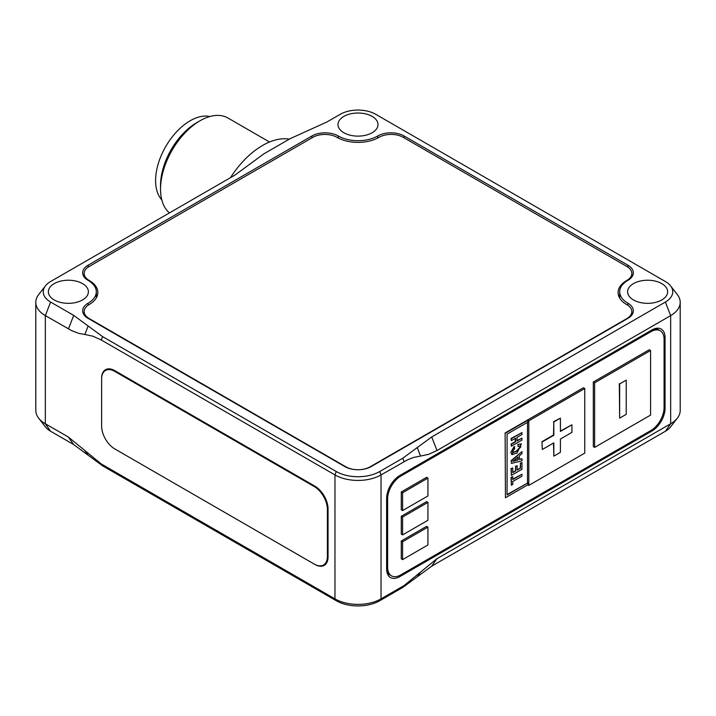 <?xml version="1.0" encoding="UTF-8"?>
<svg xmlns="http://www.w3.org/2000/svg" width="716" height="716" viewBox="0 0 716 716"><rect width="100%" height="100%" fill="white"/><g stroke="black" fill="none" stroke-linecap="round" stroke-linejoin="round"><path stroke-width="1.07" d="M88.14 325.995L73.694 315.371L50.612 302.045A25.132 14.508 180 0 1 45.439 285.863A25.132 14.508 180 0 1 50.612 281.522L234.911 175.116L263.873 153.833L290.204 138.636L327.06 121.908L340.225 114.309A25.132 14.508 180 0 1 375.775 114.309L665.388 281.522A25.132 14.508 180 0 1 670.561 285.863A25.132 14.508 180 0 1 665.388 302.045L431.721 436.948L402.759 458.231L379.722 471.531A30.716 17.739 180 0 1 336.278 471.531L102.594 336.618L88.14 325.995L84.855 334.479L93.017 336.234L101.278 340.01L334.963 474.923A32.578 18.813 0 0 0 381.037 474.923L407.628 459.762L413.526 457.461L420.534 456.074L417.24 447.59M404.075 135.977L627.869 265.18A18.616 10.749 180 0 1 633.329 272.778A18.616 10.749 180 0 1 627.869 280.386A27.924 16.119 0 0 0 619.689 291.779A27.924 16.119 0 0 0 627.869 303.181A18.616 10.749 180 0 1 633.329 310.78A18.616 10.749 180 0 1 627.869 318.387L371.165 466.59A18.616 10.749 180 0 1 344.835 466.59L88.131 318.387A18.616 10.749 180 0 1 82.671 310.78A18.616 10.749 180 0 1 88.131 303.181A27.924 16.119 0 0 0 96.311 291.779A27.924 16.119 0 0 0 88.131 280.386A18.616 10.749 180 0 1 82.671 272.778A18.616 10.749 180 0 1 88.131 265.18L311.925 135.977A18.616 10.749 180 0 1 338.256 135.977A27.924 16.119 0 0 0 377.744 135.977A18.616 10.749 180 0 1 404.075 135.977L404.075 137.812M343.85 132.746A20.012 11.554 180 0 1 337.988 124.575A20.012 11.554 180 0 1 358 113.021A20.012 11.554 180 0 1 378.012 124.575A20.012 11.554 180 0 1 365.661 135.243A20.012 11.554 180 0 1 343.85 132.746M633.472 299.95A20.012 11.554 180 0 1 627.61 291.779A20.012 11.554 180 0 1 647.622 280.225A20.012 11.554 180 0 1 667.634 291.779A20.012 11.554 180 0 1 655.274 302.456A20.012 11.554 180 0 1 633.472 299.95M54.228 299.95A20.012 11.554 180 0 1 48.366 291.779A20.012 11.554 180 0 1 68.378 280.225A20.012 11.554 180 0 1 88.39 291.779A20.012 11.554 180 0 1 76.039 302.456A20.012 11.554 180 0 1 54.228 299.95M665.388 302.045L670.659 315.613A32.578 18.813 0 0 0 680.2 302.313L680.2 410.465A32.578 18.813 180 0 1 677.363 418.144A32.578 18.813 180 0 1 670.659 423.765L670.659 315.613L436.984 450.525L428.714 454.311L420.534 456.074M402.759 587.442L417.213 576.819L420.507 572.138L404.075 585.572L381.037 598.871A32.578 18.813 180 0 1 334.963 598.871L101.278 463.95L84.819 450.507L88.113 455.188L102.594 465.83L336.278 600.742A30.716 17.739 0 0 0 379.722 600.742L402.759 587.442L404.075 585.572M420.507 572.138L436.93 558.704L670.659 423.765L665.388 431.256A25.132 14.508 0 0 0 670.561 426.915L677.363 418.144M665.388 431.256L431.667 566.195L417.213 576.819M663.902 336.905L665.066 337.576L665.066 408.263L664.072 407.69A18.616 10.749 -60 0 1 650.907 430.495L651.9 431.059A18.616 10.749 120 0 0 665.066 408.263M651.9 431.059L399.796 576.613L398.633 575.941M386.631 498.327L387.625 498.9A18.616 10.749 -60 0 1 400.781 476.095L399.796 475.522A18.616 10.749 120 0 0 386.631 498.327L386.631 569.014A18.616 10.749 120 0 0 390.489 577.535A18.616 10.749 120 0 0 399.796 576.613M399.796 475.522L651.9 329.978A18.616 10.749 120 0 1 661.208 329.056A18.616 10.749 120 0 1 665.066 337.576M84.855 334.479L79.028 333.432L71.967 330.81L45.341 315.613L45.341 423.765A32.578 18.813 180 0 1 38.637 418.144A32.578 18.813 180 0 1 35.8 410.465L35.8 302.313A32.578 18.813 0 0 0 45.341 315.613L50.612 302.045M84.819 450.507L68.369 437.055L45.341 423.765L50.612 431.256L73.632 444.546L88.113 455.188M328.053 508.969L328.053 556.851A18.616 10.749 -120 0 1 324.196 565.372A18.616 10.749 -120 0 1 314.888 564.45L114.784 448.923A18.616 10.749 60 0 1 101.618 426.118A18.616 10.749 -120 0 0 114.784 448.923L314.226 564.074A18.616 10.749 60 0 0 323.534 564.996A18.616 10.749 60 0 0 327.391 556.466L327.391 509.345L328.053 508.969A18.616 10.749 -120 0 0 314.888 486.164L314.226 486.549L114.784 371.398L115.446 371.022M108.259 368.865L105.476 370.476A18.616 10.749 60 0 0 101.618 378.997L101.618 426.118L101.636 378.227A18.616 10.749 -120 0 1 105.476 369.716A18.616 10.749 -120 0 1 114.784 370.637L314.888 486.164M38.637 418.144L45.439 426.915A25.132 14.508 0 0 0 50.612 431.256M84.139 276.958A18.616 10.749 180 0 1 84.148 276.949L84.148 273.458A17.05 9.845 0 0 0 89.258 280.484A29.508 17.041 180 0 1 97.823 292.495A29.508 17.041 180 0 1 89.178 304.542A17.139 9.899 0 0 0 84.148 311.541A17.139 9.899 0 0 0 89.169 318.539L345.819 466.787A17.112 9.881 0 0 0 370.181 466.787L626.858 318.593A17.05 9.845 0 0 0 631.852 311.63A17.05 9.845 0 0 0 626.733 304.604A29.544 17.059 180 0 1 618.087 292.54A29.544 17.059 180 0 1 626.733 280.484A17.05 9.845 0 0 0 631.852 273.458A17.05 9.845 0 0 0 626.858 266.495L403.144 137.275A17.077 9.854 0 0 0 378.889 137.382A29.544 17.059 180 0 1 337.111 137.391A17.05 9.845 0 0 0 312.883 137.32L89.142 266.495A17.05 9.845 0 0 0 84.148 273.458M631.852 276.949A18.616 10.749 180 0 1 631.861 276.958L631.852 273.458M680.2 302.313A32.578 18.813 0 0 0 677.363 294.634L670.561 285.863M45.439 285.863L38.637 294.634A32.578 18.813 0 0 0 35.8 302.313M389.227 574.402A18.616 10.749 -60 0 1 387.795 574.59M657.315 328.197A18.616 10.749 -60 0 1 657.861 329.521M105.476 370.476A18.616 10.749 60 0 1 114.784 371.398M314.226 486.549A18.616 10.749 60 0 1 327.391 509.345M97.081 296.29A29.508 17.041 0 0 0 96.311 294.697M619.689 294.589A29.544 17.059 0 0 0 618.83 296.343M89.258 281.075L89.258 280.484M511.367 463.431L521.946 460.8L521.946 458.759L519.351 459.466L519.351 455.895L521.946 453.649L521.946 451.608L511.367 460.934L511.367 463.431L511.367 460.934M517.999 459.887L512.79 461.444L517.999 456.996L517.999 459.887L517.677 457.282M513.247 461.023L517.677 459.699M519.351 459.189L521.946 458.759M511.036 460.746L521.946 451.608M518.151 444.627L518.151 446.569L520.505 445.898L520.872 446.811L516.612 451.357L512.808 452.709L512.432 451.671L514.67 448.655L514.428 446.838L511.958 454.651L517.113 453.022L521.32 443.938L517.82 444.43L521.15 443.857M518.151 446.569L517.82 444.43M512.665 452.593L516.281 451.17L520.55 446.623L520.317 445.826M511.806 454.544L510.83 452.217L514.106 446.65L514.67 446.703M521.946 476.203L521.946 474.252L512.79 479.541L512.79 476.677L511.367 477.5L511.367 485.215L512.79 484.392L512.79 481.483L521.946 476.203M511.367 485.215L511.036 477.312L512.79 476.677M512.79 479.156L521.946 474.252M517.024 437.387L521.946 434.549L521.946 432.598L511.367 438.702L511.367 440.653L515.601 438.21L515.601 441.799L511.367 444.251L511.367 446.193L521.946 440.089L521.946 438.138L517.024 440.984L517.024 437.387M511.367 440.653L511.036 438.514L521.946 432.598M511.367 446.193L511.036 444.054L515.269 441.611L515.269 438.398M517.024 440.6L521.946 438.138M511.367 468.774L511.367 475.379L521.946 469.275L521.946 462.536L520.523 463.359L520.523 468.148L517.14 470.09L517.14 465.713L515.726 466.537L515.726 470.913L512.79 472.605L512.79 467.96L511.036 468.586L512.79 467.96M517.14 469.714L520.523 468.148M520.192 467.951L520.523 463.359M520.192 463.163L521.946 462.536M511.036 468.586L511.367 475.379M512.79 472.229L515.726 470.913M515.395 470.725L515.726 466.537M515.395 466.349L517.14 465.713M505.442 497.754L505.111 432.965L505.442 497.754L527.826 484.839L528.811 485.403L584.757 453.103L584.757 388.502L528.811 420.802L528.811 485.403M507.089 494.523L527.826 482.933L507.089 494.908L507.089 434.102L527.826 422.136L527.826 420.229L505.442 433.153M527.826 482.933L527.826 484.839M527.495 482.745L527.495 422.324M387.625 498.9L387.625 567.305L386.631 566.732M650.907 430.495L400.781 574.903A18.616 10.749 -60 0 1 391.473 575.825A18.616 10.749 -60 0 1 387.625 567.305M664.072 407.69L664.072 339.286A18.616 10.749 -60 0 0 660.224 330.765A18.616 10.749 -60 0 0 650.907 331.687L400.781 476.095M505.111 432.965L583.442 387.741L584.757 388.502M594.629 447.402L593.313 446.641L593.313 382.04L649.269 349.739L650.584 350.5L594.629 382.8L594.629 447.402L650.584 415.101L650.584 350.5M402.598 534.906L401.282 534.145L401.282 516.281L426.62 501.648L427.935 502.408L402.598 517.042L402.598 534.906L427.935 520.272L427.935 502.408M402.598 559.608L401.282 558.847L401.282 540.983L426.62 526.35L427.935 527.11L402.598 541.743L402.598 559.608L427.935 544.974L427.935 527.11M402.598 510.58L401.282 509.819L401.282 491.964L426.62 477.33L427.935 478.091L402.598 492.724L402.598 510.58L427.935 495.955L427.935 478.091M626.232 380.142L619.644 383.937L619.644 418.144L626.232 414.34L626.232 380.142L619.644 383.937M619.644 418.144L619.313 383.749M542.307 449.496L541.976 441.7L542.307 449.496L553.826 442.846L553.826 456.146L560.404 452.342L560.404 439.042L571.923 432.392L571.923 424.794L560.404 431.444L560.404 418.144L553.826 421.939L553.826 435.239L542.307 441.897M541.976 441.7L553.495 435.051L553.826 421.939M553.826 456.146L553.495 443.034M553.495 421.751L560.404 418.144M560.404 431.059L571.923 424.794M386.649 569.811A18.616 10.749 120 0 0 390.157 575.064L391.473 575.825M660.224 330.765L658.899 330.004A18.616 10.749 120 0 0 652.598 329.593M593.313 382.04L594.629 382.8M401.282 516.281L402.598 517.042M401.282 540.983L402.598 541.743M401.282 491.964L402.598 492.724M527.826 420.229L528.811 420.802M169.459 212.903A55.848 32.247 -60 0 1 160.536 189.176A55.848 32.247 -60 0 1 170.336 153.448A55.848 32.247 -60 0 1 200.024 120.771A55.848 32.247 -60 0 1 227.948 118.006L269.538 142.019M200.024 120.771L196.73 122.669A51.194 29.562 120 0 0 169.522 152.624A51.194 29.562 120 0 0 160.536 185.381L160.536 189.176M289.345 139.128A69.819 40.311 120 0 0 230.471 177.675M209.886 116.529A48.867 28.219 120 0 0 165.718 146.565A48.867 28.219 120 0 0 161.78 199.836M402.759 458.231L404.075 461.623M436.984 450.525L431.721 436.948M431.667 566.195L436.93 558.704M379.722 471.531L381.037 474.923L381.037 598.871L379.722 600.742M101.278 340.01L102.594 336.618M73.694 315.371L68.423 328.939M336.278 471.531L334.963 474.923L334.963 598.871L336.278 600.742M102.594 465.83L101.278 463.95M68.369 437.055L73.632 444.546M88.131 303.181L88.131 305.204M88.131 265.18L88.131 267.14M311.925 135.977L311.925 137.875M338.256 135.977L338.256 138.018M377.744 135.977L377.744 138.009M627.869 303.181L627.869 305.311M627.869 265.18L627.869 267.14M328.053 556.09L327.391 556.466M89.169 318.987L89.169 318.539M626.733 281.075L626.733 280.484M649.922 331.114L650.907 331.687M96.311 291.779L96.311 297.892M619.689 291.779L619.689 298.089M326.317 563.385L323.534 564.996M84.148 314.977L84.148 311.541M631.852 314.977L631.852 311.63"/></g></svg>
